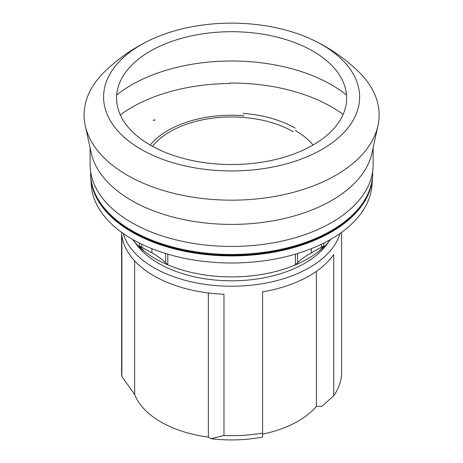 <?xml version="1.0" encoding="UTF-8"?>
<svg xmlns="http://www.w3.org/2000/svg" width="463" height="463" viewBox="0 0 463 463"><rect width="100%" height="100%" fill="white"/><g stroke="black" fill="none" stroke-linecap="round" stroke-linejoin="round"><path stroke-width="0.69" d="M372.524 176.177A140.937 81.372 180 0 1 372.455 177.56L371.98 184.899A140.468 81.1 180 0 1 330.935 239.244A140.468 81.1 180 0 1 180.269 257.382A140.468 81.1 180 0 1 91.24 184.899L90.771 177.56A140.937 81.372 180 0 1 90.702 176.177M372.455 177.56A140.937 81.372 180 0 1 331.271 232.085A140.937 81.372 180 0 1 180.101 250.286A140.937 81.372 180 0 1 90.771 177.56M360.816 205.688A140.011 80.834 180 0 1 330.617 231.708A140.011 80.834 180 0 1 102.404 205.688M152.813 240.592A136.012 78.525 0 0 0 310.407 240.592M372.622 171.611L372.622 173.075A141.012 81.413 180 0 1 285.573 248.295A141.012 81.413 180 0 1 131.903 230.643A141.012 81.413 180 0 1 90.598 173.075L90.598 171.611M229.891 83.502A141.012 81.413 0 0 0 120.316 114.917M154.532 119.593A1.001 0.579 180 0 1 154.821 119.998M243.029 113.366A90.007 51.966 180 0 1 295.255 128.164M153.114 120.247A1.001 0.579 0 0 0 154.208 120.368A1.001 0.579 0 0 0 154.821 119.836M313.029 145.041A90.007 51.966 0 0 0 295.255 130.45M243.995 115.727A90.007 51.966 0 0 0 150.191 145.041M373.126 147.83L373.126 164.747A141.51 81.702 180 0 1 250.084 245.749A141.51 81.702 180 0 1 94.921 185.894A141.51 81.702 180 0 1 90.1 164.747L90.1 147.83M229.677 83.056A141.51 81.702 180 0 1 343.118 114.442M314.389 40.663C330.628 48.592 345.259 58.83 358.287 71.366A147.512 85.163 180 0 1 374.098 92.959A147.512 85.163 180 0 1 377.964 125.658L372.015 152.923A141.51 81.702 180 0 1 241.252 224.214A141.51 81.702 180 0 1 94.921 163.844A141.51 81.702 180 0 1 91.211 152.923L85.256 125.658A147.512 85.163 180 0 1 104.933 71.366C117.961 58.83 132.597 48.592 148.837 40.663A128.019 73.912 180 0 1 198.477 25.65A128.019 73.912 180 0 1 314.389 40.663A128.019 73.912 180 0 1 355.271 77.917A128.019 73.912 180 0 1 264.743 168.439A128.019 73.912 180 0 1 107.954 116.178A128.019 73.912 180 0 1 148.837 40.663M377.964 125.658A147.512 85.163 180 0 1 269.79 197.267A147.512 85.163 180 0 1 89.122 137.048A147.512 85.163 180 0 1 85.256 125.658M201.839 33.973A115.032 66.412 180 0 1 342.724 80.932A115.032 66.412 180 0 1 261.387 162.276A115.032 66.412 180 0 1 120.496 115.316A115.032 66.412 180 0 1 201.839 33.973M116.705 95.013A141.51 81.702 180 0 1 346.521 95.013M152.472 146.325A87.009 50.235 180 0 1 293.137 131.677M341.619 232.322L341.619 372.159A110.009 63.512 180 0 1 333.73 395.778L321.768 406.392L316.368 406.392A96.009 55.433 180 0 1 262.59 434.138M121.867 376.569L121.867 235.308A110.009 63.512 0 0 0 223.965 294.248L223.965 435.515A110.009 63.512 180 0 0 262.59 433.102L262.59 437.066A99.007 57.163 180 0 1 211.076 438.692L208.35 437.118A98.011 56.584 180 0 1 135.757 397.08L134.652 394.493L121.867 376.569A110.009 63.512 180 0 1 121.601 372.159L121.601 232.322M340.039 233.45A110.009 63.512 180 0 1 309.4 267.637A110.009 63.512 180 0 1 198.28 283.252A110.009 63.512 180 0 1 123.181 233.45M262.59 433.102L262.59 291.835A110.009 63.512 0 0 0 309.4 275.803A110.009 63.512 0 0 0 333.73 254.511L333.73 395.778M316.368 406.392L316.368 271.382M223.965 435.515L211.076 438.692M134.652 394.493L134.652 260.901M208.35 437.118L208.35 292.969M330.165 240.077L326.212 245.24A103.434 59.715 180 0 1 304.747 263.32A103.434 59.715 180 0 1 137.013 245.24L133.06 240.077M320.934 249.239L318.758 251.397A108.012 62.36 0 0 0 324.245 246.629A108.001 62.355 180 0 1 324.239 246.634A108.001 62.355 180 0 1 307.982 258.661A108.001 62.355 180 0 1 138.987 246.634A108.012 62.36 0 0 0 144.468 251.397L139.363 245.888L139.363 243.052M324.239 246.634L324.245 246.629A108.012 62.36 0 0 0 330.698 239.377M320.928 249.244L323.863 245.888L311.31 252.891C305.21 256.346 300.637 259.621 297.599 262.712L295.423 264.871L295.423 254.141M165.627 253.487L165.627 262.712L167.803 264.871A108.012 62.36 0 0 0 295.423 264.871M165.627 262.712C162.582 259.621 158.01 256.346 151.916 252.891L139.363 245.888M132.528 239.377A108.012 62.36 0 0 0 138.975 246.629A108.001 62.355 180 0 1 138.975 246.629L138.975 246.629M141.886 244.29L141.886 247.097M151.916 248.677L151.916 252.891M167.803 254.141L167.803 264.871M311.31 248.677L311.31 252.891M321.339 244.29L321.339 247.097M297.593 253.487L297.593 262.712M323.863 245.888L323.863 243.052"/></g></svg>
